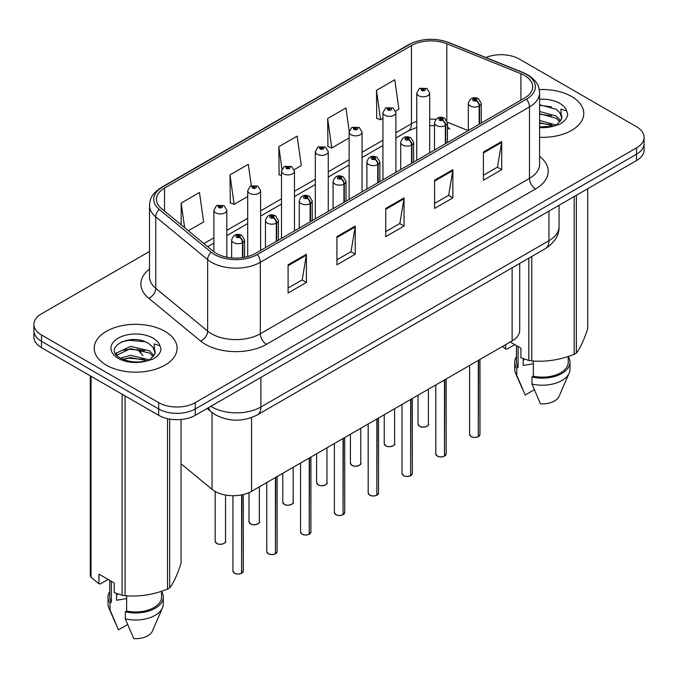 <?xml version="1.0" encoding="UTF-8"?>
<svg xmlns="http://www.w3.org/2000/svg" width="678" height="678" viewBox="0 0 678 678"><rect width="100%" height="100%" fill="white"/><g stroke="black" fill="none" stroke-linecap="round" stroke-linejoin="round"><path stroke-width="1.02" d="M447.455 126.167A15.535 7.272 -68 0 0 449.904 129.032L449.497 128.879M519.712 263.428L519.712 330.322A25.891 14.95 180 0 1 512.127 340.89L251.555 491.33A25.891 14.95 180 0 1 212.036 489.338L181.043 463.777M571.639 96.53A41.426 23.916 0 0 0 539.281 89.589A41.426 23.916 0 0 1 571.639 96.53A41.426 23.916 0 0 1 583.775 113.446A41.426 23.916 0 0 0 571.639 96.53M164.949 331.339A41.426 23.916 0 0 0 119.794 326.152A41.426 23.916 0 0 0 94.225 348.246A41.426 23.916 0 0 0 106.361 365.162A41.426 23.916 0 0 0 151.508 370.349A41.426 23.916 0 0 0 177.077 348.246A41.426 23.916 0 0 0 164.949 331.339A41.426 23.916 0 0 0 119.794 326.152A41.426 23.916 0 0 0 94.225 348.246A41.426 23.916 0 0 0 106.361 365.162A41.426 23.916 0 0 0 151.508 370.349A41.426 23.916 0 0 0 177.077 348.246A41.426 23.916 0 0 0 164.949 331.339M524.586 75.495A27.62 15.941 180 0 1 532.679 86.767A27.62 15.941 180 0 1 524.586 98.047L255.453 253.428A27.62 15.941 180 0 1 213.299 251.301L161.423 208.527A27.62 15.941 180 0 1 156.423 199.383A27.62 15.941 180 0 1 164.517 188.103L411.444 45.545A27.62 15.941 180 0 1 446.81 43.756L520.899 73.707A27.62 15.941 180 0 1 524.586 75.495M526.484 74.402A30.298 17.492 0 0 0 522.441 72.444L448.353 42.494A30.298 17.492 0 0 0 409.546 44.451L162.627 187.009A30.298 17.492 0 0 0 159.228 209.417L211.104 252.191A30.298 17.492 0 0 0 257.343 254.521L526.484 99.141A30.298 17.492 0 0 0 526.484 74.402M149.524 251.445L41.485 313.821A25.891 14.95 0 0 0 33.9 324.398L33.9 337.076A25.891 14.95 0 0 0 41.485 347.653L158.66 415.3L158.66 408.961A25.891 14.95 0 0 0 195.281 408.961L636.515 154.211A25.891 14.95 0 0 0 644.1 143.643A25.891 14.95 0 0 1 636.515 154.211L195.281 408.961A25.891 14.95 0 0 1 158.66 408.961L41.485 341.305L158.66 408.961L158.66 402.613A25.891 14.95 0 0 0 195.281 402.613L636.515 147.872A25.891 14.95 0 0 0 644.1 137.295A25.891 14.95 0 0 0 636.515 126.727L519.34 59.079A25.891 14.95 0 0 0 485.889 57.52M33.9 330.737A25.891 14.95 0 0 0 41.485 341.305A25.891 14.95 0 0 1 33.9 330.737M288.099 264.81L288.099 292.998L306.414 282.429L306.414 254.242L288.099 264.81M288.099 287.997L302.202 279.861L306.337 255.174A6.907 3.983 -120 0 0 306.414 254.242M302.083 279.929L306.414 282.429M336.924 236.622L336.924 264.81L355.23 254.242L355.23 226.054L336.924 236.622M336.924 259.81L351.026 251.674L355.162 226.986A6.907 3.983 -120 0 0 355.23 226.054M350.899 251.741L355.23 254.242M483.397 152.058L483.397 180.246L501.703 169.678L501.703 141.49L483.397 152.058M483.397 175.246L497.499 167.11L501.627 142.422A6.907 3.983 -120 0 0 501.703 141.49M497.372 167.178L501.703 169.678M434.573 180.246L434.573 208.434L452.879 197.866L452.879 169.678L434.573 180.246M434.573 203.434L448.675 195.298L452.802 170.61A6.907 3.983 -120 0 0 452.879 169.678M448.548 195.366L452.879 197.866M385.748 208.434L385.748 236.622L404.054 226.054L404.054 197.866L385.748 208.434M385.748 231.622L399.851 223.486L403.986 198.798A6.907 3.983 -120 0 0 404.054 197.866M399.723 223.554L404.054 226.054M539.586 137.312A41.426 23.916 0 0 0 583.775 113.446A41.426 23.916 0 0 1 539.586 137.312M33.9 324.398A25.891 14.95 0 0 0 41.485 334.966L158.66 402.613M188.382 230.757L203.62 221.96L199.485 192.51L181.179 203.078L181.179 224.816M349.212 131.168L345.958 107.946L327.652 118.514L327.94 146.533M395.655 111.09L398.91 109.209L394.782 79.758L376.468 90.327L376.765 118.345M251.309 185.662L248.309 164.322L230.003 174.89L230.3 202.908M294.227 169.653L301.269 165.585L297.134 136.134L278.827 146.702L279.124 174.721M281.506 175.61L278.827 174.61M278.827 146.702L281.963 169.059M327.652 118.514L331.779 147.965L349.128 137.956M331.779 147.965L327.652 146.423M376.468 90.327L380.604 119.777L382.934 118.438M380.604 119.777L376.468 118.235M230.003 174.89L234.139 204.341L247.699 196.518M234.139 204.341L230.003 202.798M181.179 203.078L184.628 227.664M158.66 415.3A25.891 14.95 0 0 0 195.281 415.3L636.515 160.55A25.891 14.95 0 0 0 644.1 149.982L644.1 137.295M478.253 436.683C475.176 437.674 472.812 437.641 471.168 436.59L469.608 434.403A5.178 2.992 0 0 0 471.125 436.513A5.178 2.992 0 0 0 478.287 436.607L478.168 436.674A5.009 2.89 180 0 1 471.252 436.581M478.287 436.395L478.609 360.247M479.558 124.04L479.558 105.853A4.314 2.602 -122.2 0 0 476.38 100.649A2.161 1.246 0 0 0 476.312 98.929A2.161 1.246 0 0 0 473.261 98.929A2.161 1.246 0 0 0 473.261 100.691A2.161 1.246 0 0 0 476.244 100.725L475.371 100.175A0.864 0.5 180 0 1 474.456 99.344A0.864 0.5 180 0 1 475.422 100.141L476.38 100.649M476.244 100.725A4.314 2.381 62.1 0 1 479.16 106.082A6.475 3.737 180 0 1 470.21 105.971A6.475 3.737 180 0 1 468.32 103.327C469.973 98.022 473.354 96.479 478.473 98.708L481.261 103.327A6.475 3.737 180 0 1 479.558 105.853M479.16 124.269L479.16 106.082M478.287 436.607L478.287 360.433M429.691 152.83L429.691 93.072A6.475 3.737 180 0 1 425.699 96.53A6.475 3.737 180 0 1 418.64 95.717A6.475 3.737 180 0 1 416.75 93.072L419.326 88.581A4.314 2.602 57.8 0 1 421.631 88.708A2.161 1.246 0 0 0 421.691 90.437A2.161 1.246 0 0 0 424.742 90.437A2.161 1.246 0 0 0 424.742 88.674A2.161 1.246 0 0 0 421.758 88.632L422.64 89.182A0.864 0.5 180 0 1 423.547 90.013A0.864 0.5 180 0 1 422.58 89.216L421.631 88.708M422.64 89.92L422.64 89.182M421.758 88.632A4.314 2.381 -117.9 0 0 419.741 88.343A4.314 2.381 -117.9 0 0 419.555 88.471M422.58 89.886L422.58 89.216M444.446 456.201C441.37 457.192 439.005 457.167 437.352 456.116L435.801 453.921A5.178 2.992 0 0 0 437.318 456.031A5.178 2.992 0 0 0 444.48 456.125L444.361 456.192A5.009 2.89 180 0 1 437.437 456.108M444.48 455.913L444.793 379.765M445.751 143.558L445.751 125.371A4.314 2.602 -122.2 0 0 442.573 120.167A2.161 1.246 0 0 0 442.505 118.447A2.161 1.246 0 0 0 439.454 118.447A2.161 1.246 0 0 0 439.454 120.209A2.161 1.246 0 0 0 442.437 120.243L441.564 119.692A0.864 0.5 180 0 1 440.649 118.87A0.864 0.5 180 0 1 441.615 119.667L442.573 120.167M442.437 120.243A4.314 2.381 62.1 0 1 445.353 125.608A6.475 3.737 180 0 1 436.403 125.489A6.475 3.737 180 0 1 434.505 122.854C436.157 117.54 439.547 115.997 444.666 118.235L447.455 122.854A6.475 3.737 180 0 1 445.751 125.371M445.353 143.795L445.353 125.608M444.48 456.125L444.48 379.951M410.631 475.727C407.554 476.71 405.198 476.685 403.546 475.634L401.995 473.439A5.178 2.992 0 0 0 403.512 475.558A5.178 2.992 0 0 0 410.665 475.642L410.554 475.71A5.009 2.89 180 0 1 403.63 475.625M410.665 475.431L410.987 399.283M411.944 163.084L411.944 144.897A4.314 2.602 -122.2 0 0 408.758 139.685A2.161 1.246 0 0 0 408.698 137.965A2.161 1.246 0 0 0 405.647 137.965A2.161 1.246 0 0 0 405.647 139.727A2.161 1.246 0 0 0 408.631 139.761L407.749 139.21A0.864 0.5 180 0 1 406.842 138.388A0.864 0.5 180 0 1 407.809 139.185L408.758 139.685M408.631 139.761A4.314 2.381 62.1 0 1 411.546 145.126A6.475 3.737 180 0 1 402.596 145.016A6.475 3.737 180 0 1 400.698 142.372C402.351 137.058 405.732 135.524 410.851 137.753L413.639 142.372A6.475 3.737 180 0 1 411.944 144.897M411.546 163.313L411.546 145.126M410.665 475.642L410.665 399.469M376.824 495.245C373.748 496.237 371.383 496.203 369.73 495.152L368.179 492.957A5.178 2.992 0 0 0 369.696 495.076A5.178 2.992 0 0 0 376.858 495.169L376.739 495.237A5.009 2.89 180 0 1 369.824 495.143M376.858 494.948L377.18 418.809M378.129 182.602L378.129 164.415A4.314 2.602 -122.2 0 0 374.951 159.211A2.161 1.246 0 0 0 374.883 157.482A2.161 1.246 0 0 0 371.832 157.482A2.161 1.246 0 0 0 371.832 159.245A2.161 1.246 0 0 0 374.815 159.288L373.942 158.737A0.864 0.5 180 0 1 373.027 157.906A0.864 0.5 180 0 1 373.993 158.703L374.951 159.211M374.815 159.288A4.314 2.381 62.1 0 1 377.731 164.644A6.475 3.737 180 0 1 368.781 164.534A6.475 3.737 180 0 1 366.883 161.889C368.544 156.576 371.925 155.042 377.044 157.271L379.833 161.889A6.475 3.737 180 0 1 378.129 164.415M377.731 182.831L377.731 164.644M376.858 495.169L376.858 418.987M343.009 514.763C339.941 515.755 337.576 515.721 335.924 514.67L334.373 512.483A5.178 2.992 0 0 0 335.89 514.594A5.178 2.992 0 0 0 343.051 514.687L342.932 514.755A5.009 2.89 180 0 1 336.008 514.661M343.051 514.475L343.365 438.327M344.322 202.12L344.322 183.933A4.314 2.602 -122.2 0 0 341.144 178.729A2.161 1.246 0 0 0 341.076 177.009A2.161 1.246 0 0 0 338.025 177.009A2.161 1.246 0 0 0 338.025 178.772A2.161 1.246 0 0 0 341.009 178.806L340.136 178.255A0.864 0.5 180 0 1 339.22 177.424A0.864 0.5 180 0 1 340.186 178.221L341.144 178.729M341.009 178.806A4.314 2.381 62.1 0 1 343.924 184.162A6.475 3.737 180 0 1 334.974 184.052A6.475 3.737 180 0 1 333.076 181.407C334.729 176.102 338.119 174.56 343.229 176.788L346.026 181.407A6.475 3.737 180 0 1 344.322 183.933M343.924 202.349L343.924 184.162M343.051 514.687L343.051 438.513M395.884 172.356L395.884 112.599A6.475 3.737 180 0 1 391.884 116.048A6.475 3.737 180 0 1 384.833 115.243A6.475 3.737 180 0 1 382.934 112.599L385.519 108.107A4.314 2.602 57.8 0 1 387.816 108.234A2.161 1.246 0 0 0 387.884 109.955A2.161 1.246 0 0 0 390.935 109.955A2.161 1.246 0 0 0 390.935 108.192A2.161 1.246 0 0 0 387.952 108.158L388.825 108.709A0.864 0.5 180 0 1 389.74 109.531A0.864 0.5 180 0 1 388.799 109.429L388.774 108.734L387.816 108.234M388.825 109.438L388.825 108.709M387.952 108.158A4.314 2.381 -117.9 0 0 385.935 107.861A4.314 2.381 -117.9 0 0 385.748 107.988M388.799 109.429A0.864 0.5 180 0 1 388.774 108.734M362.069 191.874L362.069 132.117A6.475 3.737 180 0 1 358.077 135.566A6.475 3.737 180 0 1 351.026 134.761A6.475 3.737 180 0 1 349.128 132.117L351.713 127.625A4.314 2.602 57.8 0 1 354.009 127.752A2.161 1.246 0 0 0 354.077 129.473A2.161 1.246 0 0 0 357.128 129.473A2.161 1.246 0 0 0 357.128 127.71A2.161 1.246 0 0 0 354.145 127.676L355.018 128.227A0.864 0.5 180 0 1 355.933 129.057A0.864 0.5 180 0 1 354.992 128.947L354.009 127.752M355.018 128.964L355.018 128.227M354.145 127.676A4.314 2.381 -117.9 0 0 352.128 127.388A4.314 2.381 -117.9 0 0 351.933 127.506M354.992 128.947A0.864 0.5 180 0 1 354.967 128.261M328.262 211.392L328.262 151.635A6.475 3.737 180 0 1 324.27 155.093A6.475 3.737 180 0 1 317.211 154.279A6.475 3.737 180 0 1 315.321 151.635L317.897 147.143A4.314 2.602 57.8 0 1 320.202 147.27A2.161 1.246 0 0 0 320.262 148.991A2.161 1.246 0 0 0 323.313 148.991A2.161 1.246 0 0 0 323.313 147.236A2.161 1.246 0 0 0 320.33 147.194L321.211 147.745A0.864 0.5 180 0 1 322.118 148.575A0.864 0.5 180 0 1 321.152 147.779L320.202 147.27M321.211 148.482L321.211 147.745M320.33 147.194A4.314 2.381 -117.9 0 0 318.313 146.906A4.314 2.381 -117.9 0 0 318.126 147.024M321.152 148.448L321.152 147.779M524.213 359.052A19.509 11.263 0 0 0 523.221 360.967M523.221 358.704L523.221 365.434L533.332 363.789M539.586 120.43L556.35 125.083M539.586 122.667L554.18 126.015M539.586 111.48L556.146 115.997L560.681 120.718M539.586 113.718L556.146 118.235L559.926 121.777M561.57 119.014L561.859 117.675A19.509 11.263 0 0 0 559.655 112.472L561.85 117.938M559.655 112.472L556.163 109.285L539.586 104.734M539.586 126.956L553.485 126.167L558.96 124.566C564.232 121.862 567.155 118.489 567.732 114.438L566.655 110.946L560.884 109.133L561.562 119.006L556.808 124.76M510.229 341.992L520.916 348.153L520.916 357.815L528.815 360.442A46.604 26.908 0 0 0 531.764 360.899C545.858 362.128 560.003 359.942 574.207 354.331A46.604 26.908 0 0 0 576.368 353.085C580.139 348.365 583.928 340.195 587.741 328.584L587.741 188.713M533.332 361.001L533.332 376.214A25.891 14.95 0 0 0 568.24 362.205L568.24 356.467M533.332 376.214L532.001 376.985A27.62 15.941 0 0 0 569.969 362.205A27.62 15.941 0 0 0 568.24 356.653M532.001 376.985L532.001 384.036A27.62 15.941 0 0 0 569.147 373.12A27.62 15.941 0 0 0 569.969 369.247L569.969 362.205M532.001 384.036L540.451 403.825A17.264 9.967 0 0 0 559.096 396.333L569.147 373.12M574.207 354.331L574.207 196.527M576.368 195.281L576.368 353.085M531.764 256.462L531.764 360.899M528.815 360.442L528.815 258.165M514.805 344.627L507.068 349.102L505.652 349.009L502.432 346.492M516.458 345.585L516.458 362.205A25.891 14.95 0 0 0 518.077 367.408L518.077 346.517M516.458 356.653A27.62 15.941 0 0 0 514.729 362.205A27.62 15.941 0 0 0 516.746 368.179L518.077 367.408M514.729 362.205L514.729 369.247A27.62 15.941 0 0 0 515.551 373.12A27.62 15.941 0 0 0 516.746 375.231L516.746 368.179M534.298 389.757L525.196 395.011L516.746 375.231M539.586 105.276L551.511 106.87M539.586 114.226L551.316 115.769M539.586 123.176L551.316 124.718M505.652 344.627L505.652 349.009M117.514 593.852A19.509 11.263 0 0 0 116.531 595.776M116.531 593.504L116.531 600.242L126.633 598.589M120.591 358.17L130.6 355.34L149.652 359.891M144.617 359.518L129.066 358.187L122.888 359.306L130.6 357.577L147.482 360.815M116.218 354.552L116.802 352.865L130.6 346.39L149.448 350.797L153.982 355.518M116.76 355.204L130.6 348.628L149.448 353.035L153.228 356.586M152.957 347.272L149.465 344.093C131.481 331.364 101.514 347.967 120.014 357.831C127.566 361.933 136.49 362.976 146.787 360.967L152.262 359.374C157.533 356.67 160.457 353.297 161.033 349.246L159.957 345.746L154.186 343.932L154.872 353.814L155.16 352.475A19.509 11.263 0 0 0 152.957 347.272L155.152 352.746M154.872 353.814L150.109 359.56M108.116 579.436L100.369 583.902L98.954 583.809L98.954 574.147L114.218 582.961L114.218 592.614L122.116 595.242A46.604 26.908 0 0 0 125.074 595.699C139.16 596.937 153.304 594.742 167.508 589.14A46.604 26.908 0 0 0 169.669 587.885C173.441 583.165 177.238 575.003 181.043 563.384L181.043 419.496M126.633 595.809L126.633 611.022A25.891 14.95 0 0 0 161.542 597.013L161.542 591.275M126.633 611.022L125.303 611.793A27.62 15.941 0 0 0 163.271 597.013A27.62 15.941 0 0 0 161.542 591.462M125.303 611.793L125.303 618.836A27.62 15.941 0 0 0 162.449 607.92A27.62 15.941 0 0 0 163.271 604.056L163.271 597.013M125.303 618.836L133.752 638.625A17.264 9.967 0 0 0 152.397 631.133L162.449 607.92M167.508 589.14L167.508 418.648M169.669 419.072L169.669 587.885M125.074 395.91L125.074 595.699M122.116 595.242L122.116 394.206M91.055 376.265L91.055 577.309L98.954 583.809M91.055 577.309A46.604 26.908 0 0 1 90.259 575.605L90.259 375.807M109.76 580.385L109.76 597.013A25.891 14.95 0 0 0 111.378 602.217L111.378 581.317M109.76 591.462A27.62 15.941 0 0 0 108.031 597.013A27.62 15.941 0 0 0 110.048 602.988L111.378 602.217M108.031 597.013L108.031 604.056A27.62 15.941 0 0 0 108.853 607.92A27.62 15.941 0 0 0 110.048 610.03L110.048 602.988M127.6 624.557L118.497 629.82L110.048 610.03M121.421 341.839L129.066 340.288L144.812 341.678M115.514 353.509L116.904 352.687M122.862 350.365L129.066 349.238L144.617 350.568M309.202 534.281C306.125 535.273 303.761 535.247 302.117 534.196L300.557 532.001A5.178 2.992 0 0 0 302.074 534.111A5.178 2.992 0 0 0 309.236 534.205L309.117 534.272A5.009 2.89 180 0 1 302.202 534.188M309.236 533.993L309.558 457.845M310.516 221.638L310.516 203.459A4.314 2.602 -122.2 0 0 307.329 198.247A2.161 1.246 0 0 0 307.261 196.527A2.161 1.246 0 0 0 304.21 196.527A2.161 1.246 0 0 0 304.21 198.29A2.161 1.246 0 0 0 307.193 198.323L306.32 197.773A0.864 0.5 180 0 1 305.405 196.951A0.864 0.5 180 0 1 306.38 197.747L307.329 198.247M307.193 198.323A4.314 2.381 62.1 0 1 310.109 203.688A6.475 3.737 180 0 1 301.159 203.57A6.475 3.737 180 0 1 299.269 200.934C300.922 195.62 304.303 194.078 309.422 196.315L312.211 200.934A6.475 3.737 180 0 1 310.516 203.459M310.109 221.876L310.109 203.688M309.236 534.205L309.236 458.031M275.395 553.807C272.319 554.79 269.954 554.765 268.302 553.714L266.751 551.519A5.178 2.992 0 0 0 268.268 553.638A5.178 2.992 0 0 0 275.429 553.723L275.31 553.79A5.009 2.89 180 0 1 268.386 553.706M275.429 553.511L275.751 477.363M276.7 241.165L276.7 222.977A4.314 2.602 -122.2 0 0 273.522 217.765A2.161 1.246 0 0 0 273.454 216.045A2.161 1.246 0 0 0 270.403 216.045A2.161 1.246 0 0 0 270.403 217.808A2.161 1.246 0 0 0 273.387 217.841L272.514 217.291A0.864 0.5 180 0 1 271.598 216.468A0.864 0.5 180 0 1 272.564 217.265L273.522 217.765M273.387 217.841A4.314 2.381 62.1 0 1 276.302 223.206A6.475 3.737 180 0 1 267.352 223.096A6.475 3.737 180 0 1 265.454 220.452C267.107 215.138 270.497 213.604 275.615 215.833L278.404 220.452A6.475 3.737 180 0 1 276.7 222.977M276.302 241.393L276.302 223.206M275.429 553.723L275.429 477.549M241.58 573.325C238.503 574.317 236.147 574.283 234.495 573.232L232.944 571.037A5.178 2.992 0 0 0 234.461 573.156A5.178 2.992 0 0 0 241.614 573.249L241.504 573.317A5.009 2.89 180 0 1 234.58 573.224M241.614 573.029L241.936 494.847M242.894 257.581L242.894 242.495A4.314 2.602 -122.2 0 0 239.707 237.292A2.161 1.246 0 0 0 239.648 235.563A2.161 1.246 0 0 0 236.597 235.563A2.161 1.246 0 0 0 236.597 237.325A2.161 1.246 0 0 0 239.58 237.368L238.698 236.817A0.864 0.5 180 0 1 237.792 235.986A0.864 0.5 180 0 1 238.758 236.783L239.707 237.292M239.58 237.368A4.314 2.381 62.1 0 1 242.495 242.724A6.475 3.737 180 0 1 233.546 242.614A6.475 3.737 180 0 1 231.647 239.97C233.3 234.656 236.69 233.122 241.8 235.351L244.589 239.97A6.475 3.737 180 0 1 242.894 242.495M242.495 257.64L242.495 242.724M241.614 573.249L241.614 494.906M294.455 230.91L294.455 171.161A6.475 3.737 180 0 1 290.455 174.61A6.475 3.737 180 0 1 283.404 173.797A6.475 3.737 180 0 1 281.506 171.161L284.09 166.661A4.314 2.602 57.8 0 1 286.387 166.788A2.161 1.246 0 0 0 286.455 168.517A2.161 1.246 0 0 0 289.506 168.517A2.161 1.246 0 0 0 289.506 166.754A2.161 1.246 0 0 0 286.523 166.712L287.396 167.263A0.864 0.5 180 0 1 288.311 168.093A0.864 0.5 180 0 1 287.345 167.297L286.387 166.788M287.396 168L287.396 167.263M286.523 166.712A4.314 2.381 -117.9 0 0 284.506 166.424A4.314 2.381 -117.9 0 0 284.311 166.551M287.345 167.966L287.345 167.297M260.64 250.436L260.64 190.679A6.475 3.737 180 0 1 256.648 194.128A6.475 3.737 180 0 1 249.589 193.323A6.475 3.737 180 0 1 247.699 190.679L250.275 186.187A4.314 2.602 57.8 0 1 252.58 186.314A2.161 1.246 0 0 0 252.648 188.035A2.161 1.246 0 0 0 255.699 188.035A2.161 1.246 0 0 0 255.699 186.272A2.161 1.246 0 0 0 252.716 186.238L253.589 186.789A0.864 0.5 180 0 1 254.496 187.611A0.864 0.5 180 0 1 253.564 187.509L253.589 186.789M252.716 186.238A4.314 2.381 -117.9 0 0 250.691 185.942A4.314 2.381 -117.9 0 0 250.504 186.069M253.53 187.492L253.53 186.814L252.58 186.314M253.564 187.509A0.864 0.5 180 0 1 253.53 186.814M226.833 257.208L226.833 210.197A6.475 3.737 180 0 1 222.833 213.646A6.475 3.737 180 0 1 215.782 212.841A6.475 3.737 180 0 1 213.884 210.197L216.468 205.705A4.314 2.602 57.8 0 1 218.765 205.832A2.161 1.246 0 0 0 218.833 207.553A2.161 1.246 0 0 0 221.884 207.553A2.161 1.246 0 0 0 221.884 205.79A2.161 1.246 0 0 0 218.901 205.756L219.774 206.307A0.864 0.5 180 0 1 220.689 207.137A0.864 0.5 180 0 1 219.748 207.027L219.774 206.307M218.901 205.756A4.314 2.381 -117.9 0 0 216.884 205.468A4.314 2.381 -117.9 0 0 216.697 205.587M219.723 207.01L218.765 205.832M219.748 207.027A0.864 0.5 180 0 1 219.723 206.341M512.127 267.802L512.127 340.89M212.036 412.512L212.036 489.338M251.555 417.589L251.555 491.33M539.586 156.389A43.155 24.916 180 0 1 535.578 188.95L266.437 344.339A8.628 4.983 60 0 1 260.335 333.762L529.476 178.382A34.527 19.933 0 0 0 539.586 164.288L539.586 92.827A34.527 19.933 180 0 1 529.476 106.921A8.628 4.983 -120 0 0 526.484 99.141M266.437 344.339A43.155 24.916 180 0 1 205.409 344.339A43.155 24.916 180 0 1 200.569 341.009L148.694 298.235A43.155 24.916 180 0 1 149.524 268.996M211.511 333.762A34.527 19.933 0 0 0 260.335 333.762L260.335 262.31A34.527 19.933 180 0 1 207.646 259.649L155.762 216.875A34.527 19.933 180 0 1 149.524 205.442L149.524 276.895A34.527 19.933 0 0 0 155.762 288.328L207.646 331.101A34.527 19.933 0 0 0 211.511 333.762M539.586 92.827C539.035 86.869 538.417 81.911 527.687 74.783L523.145 72.58A8.628 4.043 112 0 0 522.441 72.444M523.145 72.58L449.056 42.629C434.759 37.57 421.191 38.307 408.351 44.833A8.628 4.983 60 0 1 409.546 44.451M162.627 187.009A8.628 4.983 -120 0 0 161.423 187.399C150.669 194.535 150.075 199.493 149.524 205.442M159.228 209.417A8.628 5.771 129.5 0 0 155.762 216.875L155.762 288.328A8.628 5.771 -50.5 0 1 148.694 298.235M449.056 42.629A8.628 4.043 112 0 0 448.353 42.494M211.104 252.191A8.628 5.771 129.5 0 0 207.646 259.649L207.646 331.101A8.628 5.771 -50.5 0 1 200.569 341.009M257.343 254.521A8.628 4.983 60 0 1 260.335 262.31L529.476 106.921L529.476 178.382A8.628 4.983 60 0 0 535.578 188.95M195.281 402.613L195.281 415.3M636.515 147.872L636.515 160.55M41.485 334.966L41.485 347.653M164.517 188.103L164.517 211.078M520.899 73.707L520.899 100.175M446.81 43.756L446.81 120.387M468.176 130.617L447.412 122.218M435.895 119.353A27.62 15.941 0 0 0 429.691 119.116M416.75 121.37A27.62 15.941 0 0 0 411.444 123.769L395.884 132.752M411.444 45.545L411.444 123.769A15.535 8.967 60 0 1 408.224 130.879L395.884 138.007M382.934 140.227L362.069 152.27M349.128 159.745L328.262 171.788M315.321 179.263L294.455 191.306M281.506 198.781L260.64 210.833M247.699 218.308L226.833 230.351M213.884 237.825L203.925 243.571M385.748 209.333L403.986 198.798M434.573 181.145L452.802 170.61M483.397 152.957L501.627 142.422M336.924 237.52L355.162 226.986M288.099 265.708L306.337 255.174M210.866 406.3A34.527 19.933 0 0 0 212.061 407.02A34.527 19.933 0 0 0 260.886 407.02L548.943 240.715A34.527 19.933 0 0 0 559.053 226.621C559.308 235.181 554.74 242.521 545.366 248.614L257.309 414.919A17.264 9.967 60 0 0 260.886 407.02L260.886 377.426M548.943 211.112L548.943 240.715A17.264 9.967 60 0 1 545.366 248.614M208.612 407.597A17.264 11.543 129.5 0 0 211.35 411.961L207.112 408.47M139.922 349.551A17.264 11.543 129.5 0 0 142.982 355.594L137.32 349.221M478.609 436.42A5.178 2.992 0 0 0 479.965 434.403L479.965 359.459M419.555 426.259A5.178 2.992 0 0 0 425.199 426.911A5.178 2.992 0 0 0 428.394 424.148C430.123 425.453 422.962 428.64 419.597 426.343L418.038 424.148A5.178 2.992 0 0 0 419.555 426.259M426.818 426.293A5.009 2.89 180 0 1 419.682 426.335M444.793 455.938A5.178 2.992 0 0 0 446.158 453.921L446.158 378.977M410.987 475.464A5.178 2.992 0 0 0 412.351 473.439L412.351 398.503M377.18 494.982A5.178 2.992 0 0 0 378.536 492.957L378.536 418.021M343.365 514.5A5.178 2.992 0 0 0 344.729 512.483L344.729 437.539M385.748 445.785A5.178 2.992 0 0 0 391.392 446.429A5.178 2.992 0 0 0 394.588 443.666C396.316 444.98 389.147 448.166 385.782 445.861L384.231 443.666A5.178 2.992 0 0 0 385.748 445.785M393.011 445.819A5.009 2.89 180 0 1 385.867 445.853M351.941 465.303A5.178 2.992 0 0 0 357.586 465.947A5.178 2.992 0 0 0 360.781 463.184C362.501 464.498 355.34 467.684 351.975 465.379L350.424 463.184A5.178 2.992 0 0 0 351.941 465.303M359.196 465.337A5.009 2.89 180 0 1 352.06 465.371M318.126 484.821A5.178 2.992 0 0 0 323.77 485.473A5.178 2.992 0 0 0 326.966 482.711C328.694 484.016 321.525 487.202 318.16 484.897L316.609 482.711A5.178 2.992 0 0 0 318.126 484.821M325.389 484.855A5.009 2.89 180 0 1 318.253 484.889M566.655 110.946A24.688 14.255 0 0 0 559.808 103.361A24.688 14.255 0 0 0 539.586 99.276M539.586 127.608A24.688 14.255 0 0 0 553.485 126.167M159.957 345.746A24.688 14.255 0 0 0 153.109 338.169A24.688 14.255 0 0 0 118.192 338.169A24.688 14.255 0 0 0 118.192 358.323A24.688 14.255 0 0 0 146.787 360.967M309.558 534.018A5.178 2.992 0 0 0 310.914 532.001L310.914 457.057M275.751 553.545A5.178 2.992 0 0 0 277.107 551.519L277.107 476.583M241.936 573.063A5.178 2.992 0 0 0 243.3 571.037L243.3 494.542M284.319 504.339A5.178 2.992 0 0 0 289.964 504.991A5.178 2.992 0 0 0 293.159 502.229C294.888 503.534 287.718 506.72 284.353 504.424L282.802 502.229A5.178 2.992 0 0 0 284.319 504.339M291.582 504.373A5.009 2.89 180 0 1 284.438 504.415M250.504 523.865A5.178 2.992 0 0 0 256.148 524.509A5.178 2.992 0 0 0 259.352 521.746C261.072 523.06 253.911 526.247 250.546 523.941L248.987 521.746A5.178 2.992 0 0 0 250.504 523.865M257.767 523.899A5.009 2.89 180 0 1 250.631 523.933M216.697 543.383A5.178 2.992 0 0 0 222.342 544.027A5.178 2.992 0 0 0 225.537 541.264C227.266 542.578 220.096 545.765 216.731 543.459L215.18 541.264A5.178 2.992 0 0 0 216.697 543.383M223.96 543.417A5.009 2.89 180 0 1 216.816 543.451M408.351 44.833L161.423 187.399M449.904 129.032L447.455 128.142M434.505 125.769L429.691 125.676M416.75 127.472L408.224 130.879M382.934 145.482L362.069 157.525M349.128 165L328.262 177.043M315.321 184.518L294.455 196.561M281.506 204.036L260.64 216.087M247.699 223.562L226.833 235.605M213.884 243.08L207.671 246.665M257.309 414.919C243.419 421.902 229.528 421.902 215.638 414.919L211.35 411.961M559.053 226.621L559.053 205.273M469.608 434.403L469.608 365.442M468.32 130.532L468.32 103.327M481.261 123.057L481.261 103.327M479.965 434.403L478.575 436.496M428.394 424.148L428.394 389.231M418.038 424.148L418.038 395.215M429.691 93.072L426.903 88.462L419.741 88.343M416.75 160.305L416.75 93.072M435.801 453.921L435.801 384.96M434.505 150.05L434.505 122.854M447.455 142.575L447.455 122.854M446.158 453.921L444.76 456.023M401.995 473.439L401.995 404.478M400.698 169.576L400.698 142.372M413.639 162.101L413.639 142.372M412.351 473.439L410.953 475.541M368.179 492.957L368.179 423.996M366.883 189.094L366.883 161.889M379.833 181.619L379.833 161.889M378.536 492.957L377.146 495.059M334.373 512.483L334.373 443.522M333.076 208.612L333.076 181.407M346.026 201.137L346.026 181.407M344.729 512.483L343.331 514.577M394.588 443.666L394.588 408.749M384.231 443.666L384.231 414.733M395.884 112.599L393.096 107.98L385.935 107.861M382.934 179.823L382.934 112.599M360.781 463.184L360.781 428.276M350.424 463.184L350.424 434.251M362.069 132.117L359.281 127.498L352.128 127.388M349.128 199.349L349.128 132.117M326.966 482.711L326.966 447.794M316.609 482.711L316.609 453.777M328.262 151.635L325.474 147.016L318.313 146.906M315.321 218.867L315.321 151.635M522.009 388.036L515.551 373.12M115.311 622.836L108.853 607.92M300.557 532.001L300.557 463.04M299.269 228.13L299.269 200.934M312.211 220.655L312.211 200.934M310.914 532.001L309.524 534.103M266.751 551.519L266.751 482.558M265.454 247.656L265.454 220.452M278.404 240.181L278.404 220.452M277.107 551.519L275.709 553.621M232.944 571.037L232.944 495.711M231.647 257.911L231.647 239.97M244.589 257.293L244.589 239.97M243.3 571.037L241.902 573.139M293.159 502.229L293.159 467.312M282.802 502.229L282.802 473.295M294.455 171.161L291.667 166.542L284.506 166.424M281.506 238.385L281.506 171.161M259.352 521.746L259.352 486.829M248.987 521.746L248.987 492.626M260.64 190.679L257.852 186.06L250.691 185.942M247.699 256.581L247.699 190.679M225.537 541.264L225.537 495.033M215.18 541.264L215.18 491.474M226.833 210.197L224.045 205.578L216.884 205.468M213.884 251.767L213.884 210.197"/></g></svg>
